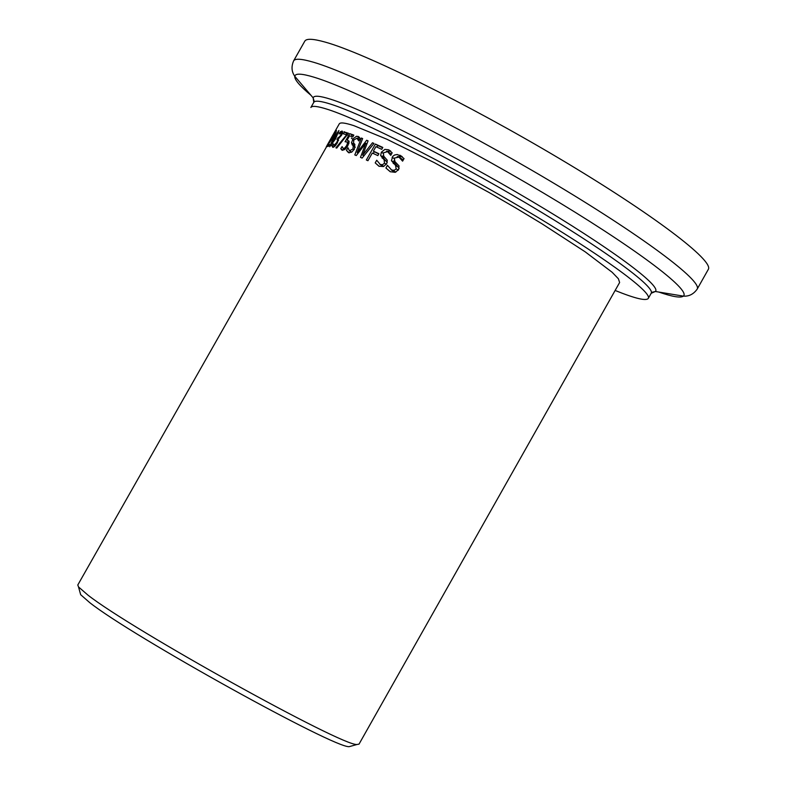 <?xml version="1.0" encoding="UTF-8"?>
<svg xmlns="http://www.w3.org/2000/svg" width="786" height="786" viewBox="0 0 786 786"><rect width="100%" height="100%" fill="white"/><g stroke="black" fill="none" stroke-linecap="round" stroke-linejoin="round"><path stroke-width="1.18" d="M327.939 109.47C317.711 106.169 312.022 105.511 310.863 107.495L313.781 102.357C314.96 100.323 320.678 100.952 330.916 104.214C364.223 114.756 449.553 157.819 526.256 203.21C603.108 248.641 655.603 286.949 651.201 293.257L648.293 298.405C652.626 292.225 600.072 254.025 523.191 208.634C446.477 163.262 361.177 120.13 327.939 109.47M615.133 290.466C635.137 298.552 646.18 301.195 648.293 298.405M293.62 60.866C295.094 58.311 301.745 58.773 313.575 62.261C352.865 73.727 455.467 124.856 547.871 179.699C640.452 234.572 702.851 281.083 697.153 289.169L708.294 269.411C714.307 260.775 652.223 213.723 559.72 158.733C467.405 103.772 364.625 52.986 325.04 42.061C313.123 38.72 306.383 38.416 304.811 41.137L293.62 60.866C291.174 66.574 291.557 71.713 294.77 76.271C295.34 73.167 301.834 73.501 314.262 77.274C352.609 88.828 453.414 139.456 543.028 192.776C632.838 246.136 691.631 290.172 683.348 296.125C680.735 298.149 672.521 296.784 658.717 292.038M328.067 143.632L339.257 123.883C340.25 122.194 345.142 122.803 353.955 125.691L386.987 139.279L434.314 162.653L488.804 192.354L516.058 208.143L541.849 223.705L585.089 251.756L612.147 272.27L618.415 278.775L619.623 282.508L359.025 744.136L357.011 744.489C342.588 746.543 131.4 629.419 87.865 595.041L78.512 586.926L77.785 585.01L327.271 145.498M80.093 592.634L80.673 594.697L89.702 602.607C131.734 636.021 334.954 748.675 349.239 746.651L351.303 746.071M351.352 138.041L352.187 138.719M342.106 146.569L343.207 148.485L344.848 147.925L346.695 145.498L347.55 143.062L346.724 141.883L345.074 141.765L349.682 133.64L353.828 135.104L352.776 136.961L349.564 135.811L347.176 140.016L349.112 141.794L347.766 145.911L344.907 149.448L342.156 150.313L340.77 148.741L342.106 146.569M378.931 166.229L375.207 162.889L376.72 160.216L380.277 164.51L382.625 164.696L384.482 163.154L384.128 159.863L380.611 155.481L381.387 152.189L384.894 149.389L388.589 149.782L392.175 152.808L390.74 155.353L387.616 151.649L383.362 152.838L383.725 156.159L387.292 160.295L386.683 163.783L383.44 166.544L378.931 166.229M372.289 153.044L367.936 160.727L366.345 160L375.384 144.054L382.811 147.434L381.741 149.33L375.905 146.658L373.36 151.158L378.931 153.712L377.86 155.608L372.289 153.044M373.989 143.425L362.11 158.094L360.479 157.377L365.795 143.229L356.274 155.549L354.8 154.921L361.334 138.031L362.651 138.562L357.168 152.553L366.659 140.242L368.084 140.851L362.69 155.137L372.495 142.767L373.989 143.425M357.954 136.332L360.067 138.424L358.642 140.949L357.021 138.189L353.808 139.987L353.533 142.875L354.869 144.428L354.427 149.163L351.676 152.189L348.532 152.69L346.449 150.362L347.943 147.719L349.475 150.824L352.953 148.976L353.228 146.108L351.45 142.826L353.061 138.906L356.51 136.233L359.133 137.069M335.897 147.827L346.626 134.828L343.413 133.856L344.465 132.019L348.473 133.237L336.752 148.082L335.897 147.827M341.055 132.854L339.08 133.974L340.338 131.753L342.136 131.046L342.735 132.195L341.576 135.221L338.511 138.631L337.381 142.836L334.895 146.245L332.802 147.365L332.056 146.108L333.313 143.887L333.795 145.538L336.732 142.492L337.705 140.134L336.978 139.319L340.721 135.251L341.055 132.854M334.826 132.873L336.477 130.496L334.856 134.701L328.145 144.653L329.413 144.526L328.391 146.334L326.868 146.53L334.404 134.838L335.386 132.893L335.435 132.303L334.826 132.873M335.602 138.817L329.688 146.766L333.166 138.552L338.913 130.496L335.602 138.817M326.239 146.913L327.094 145.39M334.934 131.498L327.104 145.322M399.848 155.196L404.043 158.595L402.599 161.15L398.944 157.112L394.326 158.074L394.916 161.552L399.033 165.925L398.61 169.648L395.191 172.311L390.2 171.712L385.906 168.007L387.419 165.325L391.625 170.022L394.326 170.297L396.154 168.852L395.564 165.414L391.438 160.658L392.774 156.345L394.572 155.009L397.185 154.488L402.078 156.591M403.287 159.941L400.054 157.799M397.195 156.611L402.275 156.738M399.15 168.361L394.041 162.27L394.071 160.432M392.754 170.808L395.889 172.065M390.455 171.829L385.906 168.007M391.438 160.658L394.041 162.27M393.157 163.301L395.78 164.932M335.75 145.282L335.042 144.948M335.023 138.729L337.587 133.925L337.931 132.235L336.447 133.826L330.67 145.037L335.023 138.729M335.376 131.576L336.202 132.087M328.145 144.653L329.029 145.204M341.301 133.001L342.372 133.591M340.338 131.753L342.539 133.119M337.96 137.579L339.051 138.257M332.056 146.108L333.755 147.159M346.036 134.642L346.724 133.424L348.129 133.826M346.626 134.828L347.324 135.261M344.465 132.019L346.724 133.424M340.77 148.741L343.04 150.146L343.993 148.446M344.848 147.925L345.86 148.554M347.55 143.062L348.768 143.809M347.176 140.016L349.004 141.146M349.682 133.64L353.553 135.595M347.717 142.492L348.62 140.91M351.185 136.381L351.941 135.045M359.379 139.643L357.591 138.552M357.296 138.336L359.605 137.599M355.252 147.208L354.339 146.176L353.887 143.298M349.269 152.877L346.449 150.362M351.45 142.826L353.72 144.241M352.049 144.762L354.339 146.176M365.795 143.229L366.915 143.926M361.334 138.031L362.562 138.788M372.495 142.767L373.841 143.602M362.69 155.137L363.889 155.883M366.659 140.242L367.995 141.077M357.168 152.553L358.121 153.152M376.897 147.1L377.781 145.538L382.635 147.748M373.271 153.496L374.274 151.727M373.36 151.158L378.764 154.027M375.384 144.054L377.781 145.538M375.207 162.889L379.284 166.386M381.495 165.345L383.892 166.367M387.292 162.299L384.541 159.499L383.087 157.023L383.165 155.441M382.035 157.947L384.541 159.499M380.611 155.481L383.087 157.023M386.427 151.285L390.74 151.177M391.438 154.105L388.589 152.258M651.908 292.333L655.367 291.488C661.92 286.084 609.69 247.443 531.179 200.882C452.844 154.361 364.792 109.912 330.69 99.242C319.656 95.764 313.81 95.303 313.152 97.867L314.204 101.276M344.671 132.068L344.091 131.655M310.951 95.283C299.78 85.9 294.377 79.563 294.77 76.271L313.152 97.867L313.781 102.357M392.116 157.288L394.1 158.526M395.564 165.414L398.237 167.074M396.154 168.852L398.276 170.169M393.737 171.427L391.094 169.786L393.737 171.417M330.67 145.037L331.358 145.459L330.67 145.037M341.409 133.482L342.215 133.984M340.721 135.251L341.33 135.634M338.186 137.629L339.12 138.208M337.705 140.134L338.442 140.586M336.732 142.492L337.361 142.875M333.795 145.538L334.905 146.235L333.795 145.538M343.207 148.485L344.848 149.497L343.207 148.485M346.695 145.498L347.658 146.088M352.531 139.761L353.582 140.419M353.228 146.108L355.223 147.346M352.953 148.976L354.103 149.694M349.475 150.824L351.676 152.189L349.475 150.824M379.835 164.323L382.35 165.885L379.835 164.323M384.482 163.154L386.348 164.303M384.128 159.863L386.653 161.435M381.387 152.189L383.136 153.28M388.53 149.753L390.485 150.971M697.153 289.169C693.517 294.21 688.919 296.528 683.348 296.125L655.367 291.488L651.201 293.257M349.239 746.651L357.011 744.489M80.673 594.697L78.512 586.926M333.883 133.365L328.892 142.168M402.029 156.542L399.917 155.225M338.039 132.303L338.707 132.716M338.57 140.193L337.607 139.603M348.945 143.249L347.255 142.207M359.104 137.039L357.994 136.351M390.436 150.932L388.589 149.782"/></g></svg>
